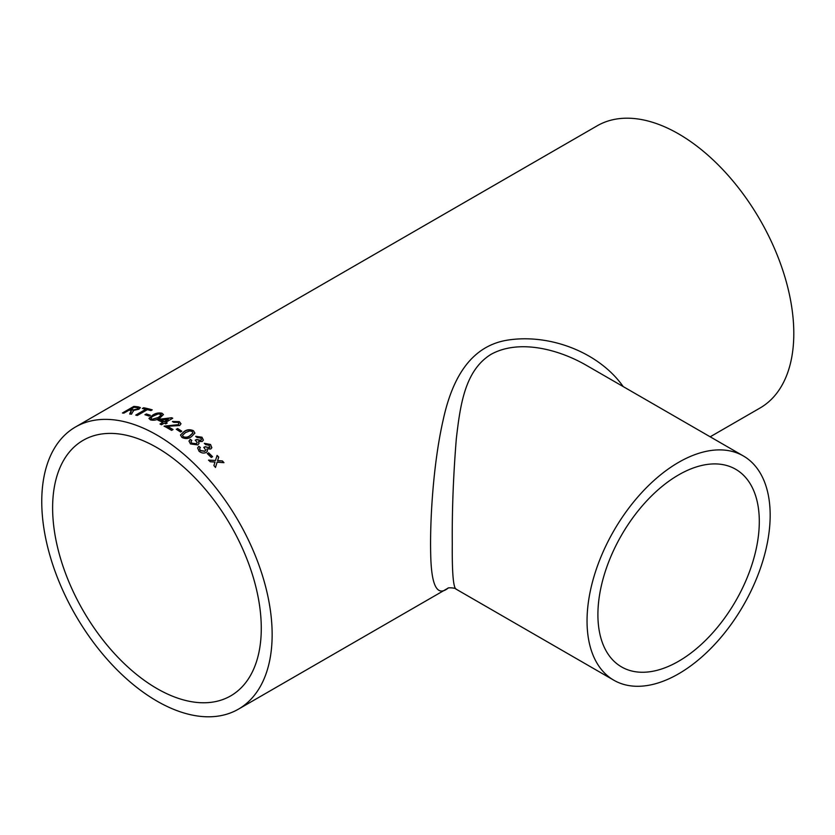 <?xml version="1.0" encoding="UTF-8"?>
<svg xmlns="http://www.w3.org/2000/svg" width="835" height="835" viewBox="0 0 835 835"><rect width="100%" height="100%" fill="white"/><g stroke="black" fill="none" stroke-linecap="round" stroke-linejoin="round"><path stroke-width="1.25" d="M156.949 447.612A147.544 85.191 60 0 1 253.339 577.632A147.544 85.191 60 0 1 230.721 695.868A147.544 85.191 60 0 1 83.176 610.677A147.544 85.191 60 0 1 83.176 440.306A147.544 85.191 60 0 1 156.949 447.612M164.13 426.351L178.21 424.879L178.961 423.627L178.22 424.66L164.119 426.121A162.919 94.063 60 0 1 168.357 428.48A162.919 94.063 60 0 1 171.582 430.39L173.043 429.545A162.919 94.063 60 0 0 169.818 427.635A162.919 94.063 60 0 0 167.459 426.299L167.459 426.528A162.637 93.896 60 0 1 172.855 429.649M156.949 435.066A162.919 94.063 60 0 1 263.38 578.634A162.919 94.063 60 0 1 238.403 709.176A162.919 94.063 60 0 1 75.494 615.113A162.919 94.063 60 0 1 75.494 426.998A162.919 94.063 60 0 1 156.949 435.066M178.961 423.627L177.98 422.385L173.774 422.343L172.459 421.466L179.337 421.633L180.997 423.752L179.692 425.526L167.459 426.299M75.494 426.998L597.15 125.824A162.919 94.063 60 0 1 678.604 133.892A162.919 94.063 60 0 1 785.036 277.45A162.919 94.063 60 0 1 760.059 408.002L710.188 436.799M208.583 452.789A162.919 94.063 60 0 1 212.601 456.703L211.286 457.465A162.919 94.063 60 0 0 207.268 453.551L208.531 452.967A162.637 93.896 60 0 1 212.445 456.787M203.782 447.508L205.253 446.882L209.293 447.737L209.251 445.274L205.65 444.648L204.377 443.322L210.524 444.481L211.839 447.685L210.744 449L206.986 448.927L207.477 451.057L206.224 452.455C203.771 453.53 201.371 453.113 199.033 451.203L197.634 447.925L198.813 446.328L200.379 447.476L199.586 448.666L200.4 450.493L204.836 451.15L205.713 450.138L203.834 447.32L205.295 446.694L209.293 447.737L209.919 447.069M191.81 440.369L190.996 441.621L191.862 443.218L196.34 443.709L197.237 442.613L195.286 440.108L196.747 439.471L200.786 440.337L201.454 439.513L200.713 438.01L197.07 437.519L195.776 436.319L201.987 437.216L203.396 440.055L202.258 441.496L198.48 441.538L199.033 443.416L197.759 444.909L190.495 443.938L189.013 441.057L190.223 439.335L191.81 440.369M193.49 430.756L194.91 433.125L191.33 436.757C188.47 438.845 185.339 439.064 181.936 437.436L180.496 435.014L184.065 431.559C186.946 429.451 190.088 429.19 193.49 430.756L194.889 433.229M177.573 428.501A162.919 94.063 60 0 1 181.811 431.225L180.496 431.987A162.919 94.063 60 0 0 176.258 429.253L177.573 428.72A162.637 93.896 60 0 1 181.633 431.33M164.265 423.147A162.919 94.063 60 0 1 165.727 423.898L167.188 423.053A162.919 94.063 60 0 0 165.727 422.301L172.751 418.241A162.919 94.063 60 0 0 171.728 417.73L159.318 419.243L157.857 420.089A162.919 94.063 60 0 1 162.804 422.416L160.028 424.013A162.919 94.063 60 0 1 161.489 424.744L164.265 423.147M161.99 413.221L163.42 414.546L159.829 418.064C156.97 420.036 153.838 420.652 150.436 419.89L149.027 418.293L152.607 415.193C155.487 413.2 158.619 412.542 161.99 413.221L163.42 414.671M149.006 418.617L152.648 415.444C155.529 413.44 158.65 412.782 162.021 413.461M146.229 413.951A162.919 94.063 60 0 1 150.373 415.287L149.048 416.049A162.919 94.063 60 0 0 144.904 414.703L146.271 414.191A162.637 93.896 60 0 1 150.123 415.433M147.388 409.641A162.919 94.063 60 0 1 150.926 410.611L152.241 409.849A162.919 94.063 60 0 0 143.672 407.751L142.357 408.503A162.919 94.063 60 0 1 145.843 409.265L135.75 415.089A162.919 94.063 60 0 1 137.295 415.475L147.388 409.641M122.87 413.022L133.83 406.405L122.421 412.991A162.919 94.063 60 0 1 123.904 413.116L129.018 410.162A162.919 94.063 60 0 1 130.542 410.319L131.231 410.434L129.738 413.878A162.919 94.063 60 0 1 131.481 414.191L133.287 410.977M133.83 406.405A162.919 94.063 60 0 1 138.412 406.885L140.353 407.616L138.934 409.213L133.016 410.528L133.35 411.227M214.835 462.611L215.012 462.047L210.243 461.755A162.919 94.063 60 0 0 208.604 460.095L215.503 460.482L217.079 455.419A162.919 94.063 60 0 1 218.718 457.089L217.622 460.617L222.371 460.93A162.919 94.063 60 0 1 223.978 462.673L217.121 462.183L215.503 467.349A162.919 94.063 60 0 0 213.896 465.606L214.835 462.611M238.403 709.176L448.155 588.08C437.164 596.983 431.361 585.846 430.714 554.691C429.785 519.558 433.407 462.83 443.03 420.589C451.297 382.002 468.466 346.671 506.991 340.21C549.9 333.248 599.238 352.485 623.202 386.584M678.604 661.268A114.113 65.881 -60 0 1 621.543 666.914A114.113 65.881 -60 0 1 621.543 535.141A114.113 65.881 -60 0 1 735.666 469.26A114.113 65.881 -60 0 1 753.16 560.702A114.113 65.881 -60 0 1 678.604 661.268M743.348 455.952A129.488 74.764 -60 0 1 763.2 559.711A129.488 74.764 -60 0 1 678.604 673.814A129.488 74.764 -60 0 1 613.861 680.233A129.488 74.764 -60 0 1 613.861 530.705A129.488 74.764 -60 0 1 743.348 455.952L585.7 364.937C557.519 348.832 518.399 339.114 490.938 354.395C464.928 370.573 460.325 404.537 456.327 438.615C453.321 475.804 451.975 510.811 452.278 543.627C452.017 572.935 453.332 588.132 456.213 589.207C455.472 587.694 447.675 587.548 447.977 588.143M215.43 467.506L217.121 462.183M217.027 455.597A162.637 93.896 60 0 1 218.645 457.256L217.549 460.774L222.371 460.93M222.298 461.097A162.637 93.896 60 0 1 223.728 462.653M208.531 460.262L215.503 460.482M129.801 414.129L130.813 412.271M130.876 412.532L131.304 410.684M133.913 406.655A162.637 93.896 60 0 1 138.485 407.136L140.363 407.751M137.441 409.233L138.172 408.085L137.149 407.647A162.919 94.063 60 0 0 133.997 407.292L130.417 409.651A162.637 93.896 60 0 1 133.245 409.964L137.441 409.233L138.172 408.221M133.245 409.964L137.378 408.983M130.333 409.4A162.919 94.063 60 0 1 133.172 409.714M142.722 408.576L143.672 407.751M143.735 408.002A162.637 93.896 60 0 1 151.98 410.006M136.095 415.172L145.843 409.265M145.217 414.797L146.271 414.191M151.052 418.533L151.782 419.368L158.41 417.677L161.416 414.838M151.782 419.368L158.389 417.448L161.416 414.724L158.379 413.847L154.047 415.726C151.417 416.905 150.644 418.043 151.751 419.128L151.062 418.659M166.99 423.168A162.637 93.896 60 0 0 165.748 422.531L165.727 422.301M158.097 420.203L171.728 417.73M171.749 417.959A162.637 93.896 60 0 1 172.542 418.366M160.257 424.128L162.804 422.416M161.113 420.057L161.134 420.297A162.637 93.896 60 0 1 164.286 421.8L168.378 419.191L161.113 420.057A162.919 94.063 60 0 1 164.276 421.571L168.378 419.191M172.469 421.696L179.337 421.863L180.986 423.867M176.435 429.367L177.573 428.72M180.496 435.014L184.055 431.779C186.936 429.67 190.077 429.399 193.47 430.964M182.51 435.39L183.23 436.882C185.714 437.78 187.927 437.457 189.858 435.88L192.895 433.031M183.23 436.882L183.251 436.674C185.746 437.571 187.959 437.248 189.889 435.672L192.906 432.927L192.154 431.507L189.869 430.891L185.527 432.561L182.521 435.275L183.251 436.674M190.985 441.725L191.82 443.416L196.298 443.907L197.217 442.696M195.244 440.316L196.716 439.669L200.744 440.536L201.433 439.607M195.745 436.528L201.945 437.415L203.364 440.16M198.48 441.538L199.012 443.51M189.002 441.162L190.192 439.534L191.779 440.567M199.565 448.76L200.348 450.681L204.784 451.328L205.692 450.222M209.241 447.915L209.898 447.163M204.324 443.521L210.472 444.658L211.808 447.779M206.986 448.927L207.445 451.15M197.613 448.03L198.772 446.527L200.337 447.664M207.362 453.635L208.531 452.967M613.861 680.233L456.213 589.207"/></g></svg>
